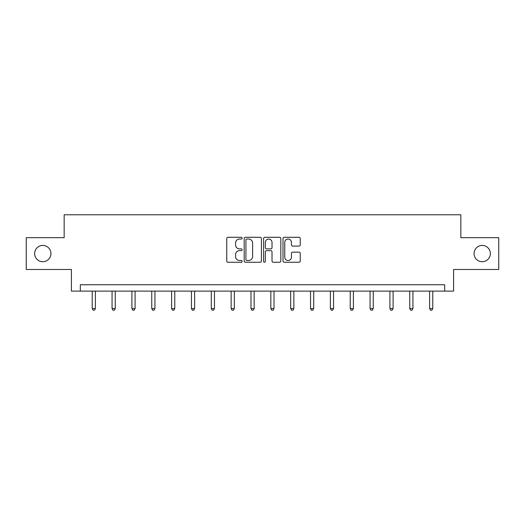 <?xml version="1.0" encoding="UTF-8"?>
<svg xmlns="http://www.w3.org/2000/svg" width="525" height="525" viewBox="0 0 525 525"><rect width="100%" height="100%" fill="white"/><g stroke="black" fill="none" stroke-linecap="round" stroke-linejoin="round"><path stroke-width="0.79" d="M242.143 238.153A0.873 0.873 0 0 0 241.27 237.28L228.001 237.28A1.247 1.247 0 0 0 226.754 238.527L226.754 261.004A1.247 1.247 0 0 0 228.001 262.251L241.27 262.251A0.873 0.873 0 0 0 242.143 261.378A0.873 0.873 0 0 0 241.27 260.505L239.551 260.505A3.997 3.997 0 0 1 235.561 256.508L235.561 254.638A3.997 3.997 0 0 1 239.551 250.642L241.27 250.642A0.873 0.873 0 0 0 242.143 249.762A0.873 0.873 0 0 0 241.27 248.889L239.551 248.889A3.997 3.997 0 0 1 235.561 244.893L235.561 243.023A3.997 3.997 0 0 1 239.551 239.026L241.27 239.026A0.873 0.873 0 0 0 242.143 238.153M474.068 253.582A8.144 8.144 0 0 0 482.212 261.726A8.144 8.144 0 0 0 490.357 253.582A8.144 8.144 0 0 0 482.212 245.438A8.144 8.144 0 0 0 474.068 253.582M34.643 253.582A8.144 8.144 0 0 0 42.788 261.726A8.144 8.144 0 0 0 50.932 253.582A8.144 8.144 0 0 0 42.788 245.438A8.144 8.144 0 0 0 34.643 253.582M298.994 246.081A1.247 1.247 0 0 0 300.241 244.834L300.241 238.527A1.247 1.247 0 0 0 298.994 237.28L284.261 237.28A1.247 1.247 0 0 0 283.008 238.527L283.008 261.004A1.247 1.247 0 0 0 284.261 262.251L298.994 262.251A1.247 1.247 0 0 0 300.241 261.004L300.241 253.385A1.247 1.247 0 0 0 298.994 252.138L292.688 252.138A1.247 1.247 0 0 0 291.441 253.385L291.441 257.165A3.34 3.34 0 0 1 288.1 260.505A3.34 3.34 0 0 1 284.76 257.165L284.76 242.366A3.34 3.34 0 0 1 288.1 239.026A3.34 3.34 0 0 1 291.441 242.366L291.441 244.834A1.247 1.247 0 0 0 292.688 246.081L298.994 246.081M444.682 291.113L453.587 291.113L453.587 269.483L498.75 269.483L498.75 237.681L460.838 237.681L460.838 214.777L64.162 214.777L64.162 237.681L26.25 237.681L26.25 269.483L71.413 269.483L71.413 291.113L444.682 291.113L444.682 284.753L80.318 284.753L80.318 291.113M261.404 238.527A1.247 1.247 0 0 0 260.157 237.28L245.424 237.28A1.247 1.247 0 0 0 244.177 238.527L244.177 261.004A1.247 1.247 0 0 0 245.424 262.251L260.157 262.251A1.247 1.247 0 0 0 261.404 261.004L261.404 238.527M264.843 237.28L279.576 237.28A1.247 1.247 0 0 1 280.822 238.527L280.822 261.004A1.247 1.247 0 0 1 279.576 262.251L273.269 262.251A1.247 1.247 0 0 1 272.022 261.004L272.022 251.888A1.247 1.247 0 0 0 270.775 250.642L266.588 250.642A1.247 1.247 0 0 0 265.342 251.888L265.342 261.378A0.873 0.873 0 0 1 264.469 262.251A0.873 0.873 0 0 1 263.596 261.378L263.596 238.527A1.247 1.247 0 0 1 264.843 237.28M246.796 239.026A0.873 0.873 0 0 0 245.923 239.899L245.923 259.632A0.873 0.873 0 0 0 246.796 260.505L248.607 260.505A3.997 3.997 0 0 0 252.604 256.508L252.604 243.023A3.997 3.997 0 0 0 248.607 239.026L246.796 239.026M272.022 242.432A3.34 3.34 0 0 0 268.682 239.085A3.34 3.34 0 0 0 265.342 242.432L265.342 247.643A1.247 1.247 0 0 0 266.588 248.889L270.775 248.889A1.247 1.247 0 0 0 272.022 247.643L272.022 242.432M92.216 291.113L92.216 308.569L95.393 308.569L95.393 291.113M95.393 308.569L94.441 310.223L93.168 310.223L92.216 308.569M112.061 291.113L112.061 308.569L115.244 308.569L115.244 291.113M115.244 308.569L114.286 310.223L113.013 310.223L112.061 308.569M131.906 291.113L131.906 308.569L135.089 308.569L135.089 291.113M135.089 308.569L134.131 310.223L132.864 310.223L131.906 308.569M151.751 291.113L151.751 308.569L154.934 308.569L154.934 291.113M154.934 308.569L153.982 310.223L152.709 310.223L151.751 308.569M171.603 291.113L171.603 308.569L174.779 308.569L174.779 291.113M174.779 308.569L173.827 310.223L172.554 310.223L171.603 308.569M191.448 291.113L191.448 308.569L194.631 308.569L194.631 291.113M194.631 308.569L193.673 310.223L192.399 310.223L191.448 308.569M211.293 291.113L211.293 308.569L214.476 308.569L214.476 291.113M214.476 308.569L213.518 310.223L212.244 310.223L211.293 308.569M231.138 291.113L231.138 308.569L234.321 308.569L234.321 291.113M234.321 308.569L233.369 310.223L232.096 310.223L231.138 308.569M250.989 291.113L250.989 308.569L254.166 308.569L254.166 291.113M254.166 308.569L253.214 310.223L251.941 310.223L250.989 308.569M270.834 291.113L270.834 308.569L274.011 308.569L274.011 291.113M274.011 308.569L273.059 310.223L271.786 310.223L270.834 308.569M290.679 291.113L290.679 308.569L293.862 308.569L293.862 291.113M293.862 308.569L292.904 310.223L291.631 310.223L290.679 308.569M310.524 291.113L310.524 308.569L313.707 308.569L313.707 291.113M313.707 308.569L312.756 310.223L311.483 310.223L310.524 308.569M330.369 291.113L330.369 308.569L333.552 308.569L333.552 291.113M333.552 308.569L332.601 310.223L331.327 310.223L330.369 308.569M350.221 291.113L350.221 308.569L353.397 308.569L353.397 291.113M353.397 308.569L352.446 310.223L351.173 310.223L350.221 308.569M370.066 291.113L370.066 308.569L373.249 308.569L373.249 291.113M373.249 308.569L372.291 310.223L371.017 310.223L370.066 308.569M389.911 291.113L389.911 308.569L393.094 308.569L393.094 291.113M393.094 308.569L392.136 310.223L390.869 310.223L389.911 308.569M409.756 291.113L409.756 308.569L412.939 308.569L412.939 291.113M412.939 308.569L411.987 310.223L410.714 310.223L409.756 308.569M429.608 291.113L429.608 308.569L432.784 308.569L432.784 291.113M432.784 308.569L431.832 310.223L430.559 310.223L429.608 308.569"/></g></svg>
